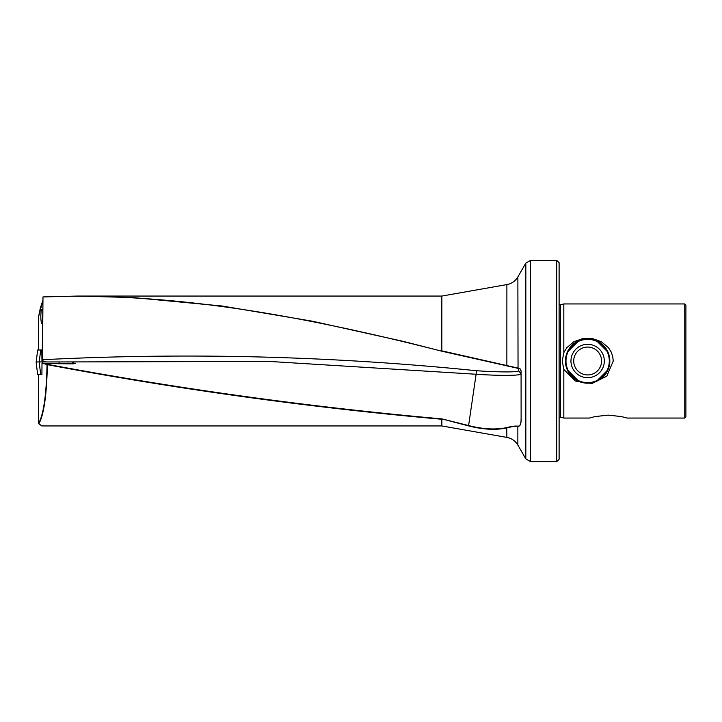 <?xml version="1.0" encoding="UTF-8"?>
<svg xmlns="http://www.w3.org/2000/svg" width="722" height="722" viewBox="0 0 722 722"><rect width="100%" height="100%" fill="white"/><g stroke="black" fill="none" stroke-linecap="round" stroke-linejoin="round"><path stroke-width="1.08" d="M441.864 296.056L77.453 296.056L133.254 297.572L222.168 306.02L312.229 321.173L403.553 341.452L441.837 351.208L441.864 296.056L506.889 284.585A15.848 15.848 0 0 0 517.864 276.905L525.833 263.106L530.58 260.362L530.58 461.638L556.734 461.638L556.734 260.362L559.108 262.736L559.108 459.264L556.734 461.638M45.937 361.948L42.445 360.675L42.111 361.253L42.986 296.941L77.453 296.065L43.221 296.923C176.069 291.751 308.917 317.409 441.729 351.181M530.58 461.638L525.833 458.894L517.864 445.095A15.848 15.848 0 0 0 506.889 437.415L441.801 425.944L441.801 419.256C310.307 407.587 178.821 389.393 47.345 364.655C46.74 394.907 43.916 414.618 38.889 423.778L41.795 425.944L441.801 425.944M42.815 310.758A7.13 1.236 -90 0 0 42.12 309.332A7.13 1.236 -90 0 0 40.829 316.462A7.13 1.236 -90 0 0 42.029 323.591A7.13 1.236 -90 0 0 42.661 322.716M559.108 304.576L560.471 304.846L560.471 417.154L563.819 418.056L563.819 369.393L562.267 361L563.819 352.607L563.819 303.944L684.763 303.944L684.763 418.056L627.075 418.056L621.434 416.585L608.24 415.123L595.045 416.585L589.414 418.056L595.045 416.585L608.24 415.123M563.819 418.056L589.414 418.056M563.819 352.607L566.86 347.652L573.963 341.687L582.979 338.528L592.302 338.528L601.318 341.687L608.42 347.652L611.038 351.722L612.698 356.28L613.249 361L606.841 376.108L591.95 383.526L575.353 381.045L563.819 369.393M578.954 340.585L567.248 352.246L565.452 361A22.192 22.192 0 0 1 587.636 338.808A22.192 22.192 0 0 1 609.828 361L609.368 356.524L608.023 352.246L596.327 340.585M684.763 303.944L685.9 305.081L685.9 416.919L684.763 418.056M521.122 418.751L521.076 371.189L521.122 418.751C521.23 423.94 520.147 426.458 517.864 426.314C515.409 426.061 511.754 426.603 506.889 427.929C495.698 430.258 482.919 429.581 468.551 425.908L441.855 418.895L441.864 425.944M521.122 371.207C520.688 369.177 519.876 368.184 518.676 368.238L441.801 350.847L441.801 296.056M525.833 458.894L525.833 263.106M41.912 374.537L42.002 363.419L47.399 364.321C178.885 388.95 310.37 407.136 441.855 418.895M73.382 362.958L75.205 363.428L70.133 363.861L42.002 363.419M42.111 361.948L42.986 296.941L42.49 359.727C187.142 352.381 331.786 356.045 476.439 370.72C498.803 372.281 518.901 372.326 518.631 370.756L518.856 368.527L441.837 351.208M75.205 363.121L75.205 363.735M38.573 374.537L38.573 423.48C43.609 414.374 46.425 394.753 47.038 364.637L42.336 363.103M38.573 316.732L38.573 349.999M36.181 361.948L37.67 349.999L41.822 349.999L41.984 361.948M42.941 300.343L38.573 316.759M596.327 381.415L608.023 369.754L609.368 365.476L609.828 361A22.192 22.192 0 0 1 587.636 383.192A22.192 22.192 0 0 1 565.452 361L567.248 369.754L578.954 381.415M521.076 418.652C521.194 423.823 520.111 426.323 517.845 426.17C515.364 425.845 511.663 426.323 506.727 427.614C495.599 429.915 482.91 429.229 468.659 425.565L441.972 418.913M468.551 425.908L476.105 374.249L269.207 361.424L62.011 361.948M518.631 370.756L521.076 373.825C521.699 375.702 500.066 375.882 476.105 374.249L476.439 370.72M521.076 371.189L521.076 371.189C520.652 369.312 519.912 368.419 518.856 368.527L518.676 368.238M41.659 374.537L37.67 374.537L36.1 361.948L73.509 361.948L73.274 363.843M58.96 364.014L59.096 361.948M598.466 380.241A22.075 22.075 0 0 0 606.877 350.179A22.075 22.075 0 0 0 576.815 341.759A22.075 22.075 0 0 0 568.394 371.821A22.075 22.075 0 0 0 598.466 380.241A22.075 22.075 0 0 1 568.394 371.821A22.075 22.075 0 0 1 576.815 341.759M506.889 437.415L506.727 427.614M506.862 365.964L506.889 284.585M518.044 368.41L517.864 276.905M517.864 445.095L517.845 426.17M42.192 359.755L42.12 361.126M40.685 374.537L39.159 361.948M72.444 363.879L72.597 361.948M42.481 363.112L42.526 361.948M40.685 349.999L39.241 361.948M595.812 375.539A16.678 16.678 0 0 0 602.175 352.823A16.678 16.678 0 0 0 579.459 346.461A16.678 16.678 0 0 0 573.106 369.177A16.678 16.678 0 0 0 595.812 375.539M594.468 373.148A13.935 13.935 0 0 0 599.783 354.168A13.935 13.935 0 0 0 580.813 348.852A13.935 13.935 0 0 0 575.497 367.832A13.935 13.935 0 0 0 594.468 373.148M598.249 379.871A21.651 21.651 0 0 0 606.507 350.387A21.651 21.651 0 0 0 577.022 342.129A21.651 21.651 0 0 0 568.765 371.613A21.651 21.651 0 0 0 598.249 379.871M560.471 417.154L559.108 417.424M530.58 260.362L556.734 260.362M560.471 304.846L563.819 303.944M38.573 316.705L40.45 307.59L42.941 300.271M38.627 423.661L41.795 425.944"/></g></svg>
